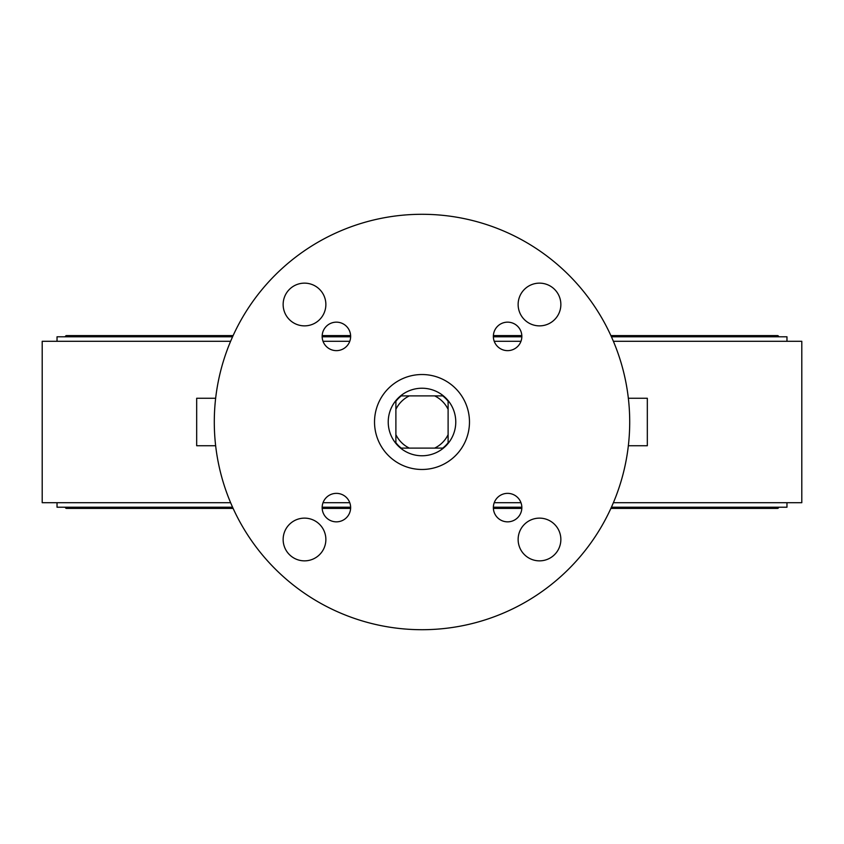 <?xml version="1.0" encoding="UTF-8"?>
<svg xmlns="http://www.w3.org/2000/svg" width="844" height="844" viewBox="0 0 844 844"><rect width="100%" height="100%" fill="white"/><g stroke="black" fill="none" stroke-linecap="round" stroke-linejoin="round"><path stroke-width="1.27" d="M611.415 507.223L786.967 507.223L786.967 502.707M232.585 507.223L57.033 507.223L57.033 502.707M322.155 507.223L350.629 507.223M493.371 507.223L521.845 507.223M610.877 508.404L777.472 508.404A1.192 1.192 0 0 0 778.653 507.223M233.123 508.404L66.528 508.404A1.192 1.192 0 0 1 65.347 507.223M786.967 341.292L786.967 336.788L611.415 336.788M57.033 341.292L57.033 336.788L232.585 336.788M322.155 336.788L350.629 336.788M493.371 336.788L521.845 336.788M778.653 336.788A1.192 1.192 0 0 0 777.472 335.596L610.877 335.596M65.347 336.788A1.192 1.192 0 0 1 66.528 335.596L233.123 335.596M395.889 442.752L395.889 434.66L395.889 442.752A33.349 33.349 0 0 0 401.248 448.111L434.66 448.111A29.023 29.023 0 0 0 448.111 434.66L448.111 409.34A29.023 29.023 0 0 0 434.66 395.889L401.248 395.889A33.349 33.349 0 0 0 395.889 401.248L395.889 434.66A29.023 29.023 0 0 0 409.34 448.111L401.248 448.111M448.111 401.248L448.111 409.34L448.111 401.248A33.349 33.349 0 0 0 442.752 395.889L434.66 395.889L442.752 395.889M401.248 395.889L409.34 395.889A29.023 29.023 0 0 0 395.889 409.34L395.889 401.248M442.752 448.111L434.66 448.111L442.752 448.111A33.349 33.349 0 0 0 448.111 442.752L448.111 434.66L448.111 442.752M455.771 422A33.771 33.771 0 0 0 422 388.229A33.771 33.771 0 0 0 388.229 422A33.771 33.771 0 0 0 422 455.771A33.771 33.771 0 0 0 455.771 422M628.347 398.262L647.327 398.262L647.327 445.737L628.347 445.737M215.653 398.262L196.673 398.262L196.673 445.737L215.653 445.737M322.155 507.603A14.242 14.242 0 0 0 336.397 521.845A14.242 14.242 0 0 0 350.64 507.603A14.242 14.242 0 0 0 336.397 493.36A14.242 14.242 0 0 0 322.155 507.603M283.141 539.495A21.364 21.364 0 0 0 304.505 560.859A21.364 21.364 0 0 0 325.868 539.495A21.364 21.364 0 0 0 304.505 518.132A21.364 21.364 0 0 0 283.141 539.495M322.155 336.397A14.242 14.242 0 0 0 336.397 350.64A14.242 14.242 0 0 0 350.64 336.397A14.242 14.242 0 0 0 336.397 322.155A14.242 14.242 0 0 0 322.155 336.397M493.36 336.397A14.242 14.242 0 0 0 507.603 350.64A14.242 14.242 0 0 0 521.845 336.397A14.242 14.242 0 0 0 507.603 322.155A14.242 14.242 0 0 0 493.36 336.397M493.36 507.603A14.242 14.242 0 0 0 507.603 521.845A14.242 14.242 0 0 0 521.845 507.603A14.242 14.242 0 0 0 507.603 493.36A14.242 14.242 0 0 0 493.36 507.603M283.141 304.505A21.364 21.364 0 0 0 304.505 325.868A21.364 21.364 0 0 0 325.868 304.505A21.364 21.364 0 0 0 304.505 283.141A21.364 21.364 0 0 0 283.141 304.505M518.132 304.505A21.364 21.364 0 0 0 539.495 325.868A21.364 21.364 0 0 0 560.859 304.505A21.364 21.364 0 0 0 539.495 283.141A21.364 21.364 0 0 0 518.132 304.505M518.132 539.495A21.364 21.364 0 0 0 539.495 560.859A21.364 21.364 0 0 0 560.859 539.495A21.364 21.364 0 0 0 539.495 518.132A21.364 21.364 0 0 0 518.132 539.495M374.525 422A47.475 47.475 0 0 0 422 469.475A47.475 47.475 0 0 0 469.475 422A47.475 47.475 0 0 0 422 374.525A47.475 47.475 0 0 0 374.525 422M629.708 422A207.708 207.708 0 0 0 422 214.292A207.708 207.708 0 0 0 214.292 422A207.708 207.708 0 0 0 422 629.708A207.708 207.708 0 0 0 629.708 422M613.377 341.292L801.8 341.292L801.8 502.707L613.377 502.707M520.98 502.707L494.225 502.707M349.775 502.707L323.02 502.707M230.623 502.707L42.2 502.707L42.2 341.292L230.623 341.292M520.98 341.292L494.225 341.292M349.775 341.292L323.02 341.292M322.176 508.404L350.619 508.404M493.381 508.404L521.824 508.404M521.824 335.596L493.381 335.596M350.619 335.596L322.176 335.596"/></g></svg>
